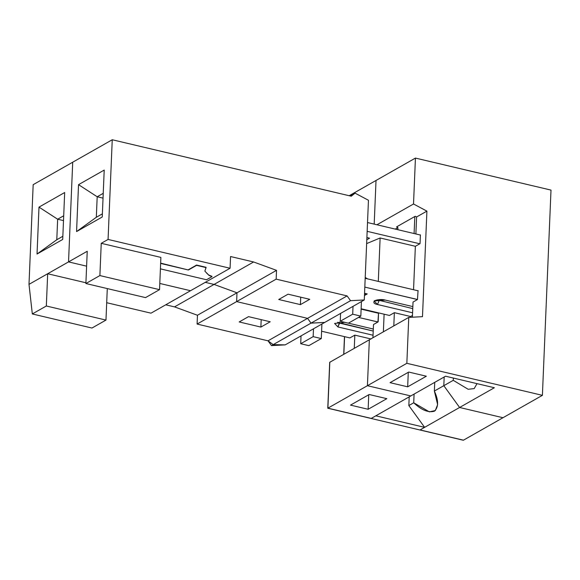 <?xml version="1.0" encoding="UTF-8"?>
<svg xmlns="http://www.w3.org/2000/svg" width="580" height="580" viewBox="0 0 580 580"><rect width="100%" height="100%" fill="white"/><g stroke="black" fill="none" stroke-linecap="round" stroke-linejoin="round"><path stroke-width="0.87" d="M413.721 402.781L429.381 411.88L435.341 410.531L437.625 404.623L434.369 391.05L434.732 382.358L434.369 391.05L443.816 385.685L444.178 376.993L443.816 385.685L434.369 391.05C438.654 400.367 438.668 407.087 434.398 411.205C428.395 412.916 421.5 410.111 413.721 402.781L408.835 405.558L413.721 402.781L414.084 394.081L413.721 402.781L429.381 411.88L435.341 410.531L437.625 404.623L434.369 391.05L434.732 382.358L434.369 391.05L443.816 385.685L459.599 407.479L420.065 429.932L463.449 440.176L502.983 417.723L463.449 440.176L420.065 429.932L459.599 407.479L443.816 385.685L459.599 407.479L502.983 417.723L459.599 407.479L494.349 387.737L445.549 376.21L371.265 418.405L410.799 395.951L367.423 385.7L369.344 339.786L329.81 362.246L327.888 408.161L367.423 385.7L327.888 408.161L371.265 418.405L327.888 408.161L329.81 362.246L369.344 339.786L367.423 385.7L410.799 395.951L445.549 376.21L494.349 387.737L459.599 407.479L502.983 417.723L542.401 395.335L502.983 417.723L459.599 407.479L443.816 385.685L453.255 380.321L468.161 389.282L474.179 388.6L477.021 383.648L474.179 388.6L468.161 389.282L453.255 380.321L443.816 385.685L444.178 376.993L443.816 385.685L444.178 376.993L443.816 385.685L434.369 391.05C438.654 400.367 438.668 407.087 434.398 411.205C428.395 412.916 421.5 410.111 413.721 402.781L414.084 394.081L413.721 402.781L408.835 405.558L413.721 402.781M321.9 324.031L321.291 338.568L308.843 345.644L321.291 338.568L313.156 336.646L300.708 343.723L308.843 345.644L300.708 343.723L301.035 335.878L300.708 343.723L313.156 336.646L321.291 338.568L321.9 324.031L321.291 338.568L308.843 345.644L321.291 338.568L313.156 336.646L313.49 328.809L313.156 336.646L300.708 343.723L308.843 345.644L300.708 343.723L301.035 335.878L300.708 343.723L313.156 336.646L321.291 338.568L321.9 324.031M369.192 394.509L350.516 405.115L369.192 394.509L386.816 398.67L368.14 409.277L350.516 405.115L368.14 409.277L386.816 398.67L369.192 394.509L350.516 405.115L369.192 394.509L386.816 398.67L368.14 409.277L368.75 394.762L368.14 409.277L350.516 405.115L368.14 409.277L386.816 398.67L369.192 394.509M337.915 326.946L373.049 335.24L337.915 326.946L339.597 323.125L337.915 326.946L334.58 323.43L344.723 322.32L334.587 323.43L337.915 326.946L373.049 335.24L337.915 326.946L339.597 323.125L337.625 322.284L373.223 331.071L339.597 323.125L339.641 322.045L337.915 326.946L334.58 323.43L344.723 322.32L334.587 323.43L337.915 326.946M373.31 329.041L348.413 323.161L373.31 329.041M374.194 224.119L376.021 180.467L349.167 195.721L376.021 180.467L374.194 224.119L376.021 180.467L374.194 224.119L376.021 180.467L415.439 158.079L349.167 195.721L376.021 180.467L374.194 224.119M377.935 321.943L378.537 313.012L377.935 322.001L358.527 317.419L377.935 322.001L378.537 313.012L378.167 321.806L373.498 324.517L377.935 322.001L358.527 317.419L377.935 321.943M384.112 314.193L383.373 331.825L384.112 314.193M372.94 337.748L373.498 324.517L372.94 337.748L373.498 324.517L377.935 322.001L373.498 324.517L372.94 337.748M343.839 354.279L344.578 336.654L343.839 354.279M371.084 338.974L354.822 335.131L354.264 348.355L354.822 335.131L371.084 338.974L354.822 335.131L349.914 337.915L354.822 335.131L354.264 348.355L354.822 335.131L371.084 338.974M321.603 331.224L349.914 337.915L321.603 331.224L349.914 337.915L354.822 335.131L349.914 337.915L321.603 331.224M63.706 215.774L57.652 219.218L63.503 220.596L57.652 219.218L56.789 239.743L62.843 236.299L56.789 239.743L37.033 254.033L62.712 239.446L64.677 192.531L38.998 207.118L57.652 219.218L63.706 215.774L57.652 219.218L38.998 207.118L37.033 254.033L56.789 239.743L57.652 219.218L63.503 220.596L57.652 219.218L56.789 239.743L62.843 236.299L56.789 239.743L37.033 254.033L38.998 207.118L64.677 192.531L62.712 239.446L37.033 254.033L62.712 239.446L64.677 192.531L38.998 207.118L57.652 219.218L63.706 215.774M378.53 313.258L361.115 309.147L378.53 313.258M374.027 311.815L374.013 312.192L374.027 311.815M239.185 321.951L260.877 327.076L261.188 319.638L260.877 327.076L270.215 321.769L248.523 316.651L239.185 321.951L248.523 316.651L270.215 321.769L260.877 327.076L239.185 321.951L260.877 327.076L261.188 319.638L260.877 327.076L270.215 321.769L248.523 316.651L239.185 321.951L248.523 316.651L270.215 321.769L260.877 327.076L239.185 321.951M29 284.352L68.534 261.899L72.71 162.212L33.176 184.665L29 284.352L33.176 184.665L72.71 162.212L68.534 261.899L29 284.352L32.32 313.954L91.966 328.041L105.973 320.08L91.966 328.041L32.32 313.954L29 284.352L33.176 184.665L29 284.352M285.208 344.875L324.742 322.415L311.018 323.14L271.483 345.6L285.208 344.875L271.483 345.6L311.018 323.14L307.552 318.355L268.018 340.815L271.483 345.6L268.018 340.815L307.552 318.355L236.625 301.6L197.091 324.06L268.018 340.815L197.091 324.06L236.625 301.6L236.995 292.806L197.461 315.259L197.091 324.06L197.461 315.259L236.995 292.806L214.071 284.432L174.536 306.885L197.461 315.259L174.536 306.885L214.071 284.432L205.262 282.351L214.071 284.432L236.995 292.806L236.625 301.6L307.552 318.355L311.018 323.14L324.742 322.415L285.208 344.875L364.276 299.962L350.552 300.687L311.018 323.14L324.742 322.415L311.018 323.14L350.552 300.687L347.087 295.901L307.552 318.355L311.018 323.14L307.552 318.355L347.087 295.901L276.16 279.147L236.625 301.6L307.552 318.355L236.625 301.6L276.16 279.147L276.529 270.352L236.995 292.806L236.625 301.6L236.995 292.806L276.529 270.352L253.605 261.979L214.071 284.432L236.995 292.806L214.071 284.432L253.605 261.979L230.564 256.534L230.071 268.257L151.003 313.171L190.537 290.718L159.797 283.453L190.537 290.718L230.071 268.257L108.069 239.438L112.244 139.751L72.71 162.212L68.534 261.899L86.608 266.169L68.534 261.899L87.232 251.278L85.883 283.526L145.529 297.613L159.536 289.659L99.891 275.572L85.883 283.526L87.232 251.278L68.534 261.899L86.608 266.169L68.534 261.899L72.71 162.212L112.244 139.751L351.262 196.214L355.062 193.147L350.131 195.946L355.062 193.147L351.262 196.214L112.244 139.751L108.069 239.438L101.239 243.317L99.891 275.572L159.536 289.659L160.885 257.404L101.239 243.317L108.069 239.438L230.071 268.257L230.564 256.534L253.605 261.979L276.529 270.352L276.16 279.147L347.087 295.901L350.552 300.687L364.276 299.962L368.452 200.274L355.062 193.147L368.452 200.274L364.276 299.962L324.742 322.415L311.018 323.14L307.552 318.355L268.018 340.815L273.195 344.629L311.018 323.14L273.195 344.629L285.208 344.875L273.195 344.629L268.018 340.815L307.552 318.355L236.625 301.6L197.091 324.06L268.018 340.815L197.091 324.06L236.625 301.6L236.995 292.806L197.461 315.259L197.091 324.06L197.461 315.259L236.995 292.806L214.071 284.432L205.262 282.351L214.071 284.432L174.536 306.885L165.728 304.805L174.536 306.885L197.461 315.259L174.536 306.885L214.071 284.432L205.262 282.351L214.071 284.432L236.995 292.806L236.625 301.6L307.552 318.355L311.018 323.14L324.742 322.415L285.208 344.875M106.698 302.709L151.003 313.171L106.698 302.709L151.003 313.171L190.537 290.718L159.797 283.453L190.537 290.718L151.003 313.171L106.698 302.709M453.35 378.059L453.255 380.321L453.35 378.059M361.434 301.571L360.825 316.114L348.377 323.183L360.825 316.114L352.691 314.193L340.243 321.262L348.377 323.183L340.243 321.262L340.569 313.425L340.243 321.262L352.691 314.193L360.825 316.114L361.434 301.571M367.669 278.9L365.219 277.501L367.669 278.9M551 190.095L542.401 395.335L406.841 363.312L408.762 317.398L369.344 339.786L367.423 385.7L406.841 363.312L367.423 385.7L410.799 395.951L367.423 385.7L369.344 339.786L408.762 317.398L406.841 363.312L542.401 395.335L551 190.095L415.439 158.079L551 190.095M376.935 224.772L413.518 203.993L415.439 158.079L413.518 203.993L426.909 211.12L422.486 316.673L408.762 317.398L422.486 316.673L426.909 211.12L413.518 203.993L376.935 224.772M408.726 372.055L390.05 382.662L408.726 372.055L426.351 376.217L407.675 386.824L390.05 382.662L407.675 386.824L426.351 376.217L408.726 372.055M377.45 304.486L412.583 312.787L377.45 304.486L379.132 300.672L377.45 304.486C374.02 303.855 373.063 302.586 374.564 300.679C378.689 299.389 382.249 299.186 385.229 300.07L374.122 300.969L377.45 304.486M412.757 308.618L377.152 299.831L412.757 308.618M412.844 306.588L385.229 300.07L412.844 306.588M412.467 315.462L410.618 316.513L410.589 317.303L410.618 316.513L394.357 312.671L393.798 325.902L394.357 312.671L410.618 316.513L412.467 315.462M408.284 372.309L407.675 386.824L408.284 372.309M364.457 295.51L367.234 293.937L364.523 294.067L367.234 293.937L364.552 293.306L367.234 293.937L364.457 295.51M415.258 216.268L396.582 226.874L415.258 216.268L416.599 216.978L426.909 211.12L416.599 216.978L415.258 216.268M379.175 299.592L379.132 300.672L379.175 299.592M417.47 299.483L418.071 290.558L417.47 299.548L364.813 287.107L417.47 299.483M353.024 306.356L352.691 314.193L353.024 306.356M380.125 237.974L366.64 243.6L380.125 237.974L378.305 281.409L380.125 237.974L415.367 246.297L380.125 237.974M420.036 243.643L420.406 234.849L420.036 243.643M412.395 317.209L413.033 302.064L417.47 299.548L413.033 302.064L412.395 317.209M395.263 229.1L397.916 227.585L396.582 226.874L397.916 227.585L397.829 229.709L397.916 227.585L395.263 229.1M361.137 308.77L389.448 315.455L394.357 312.671L389.448 315.455L361.137 308.77M103.24 193.321L97.186 196.758L103.037 198.143L97.186 196.758L96.324 217.282L102.377 213.846L96.324 217.282L76.567 231.572L102.247 216.985L104.212 170.078L78.532 184.665L97.186 196.758L103.24 193.321M160.406 268.859L206.516 279.748L211.961 276.653L209.083 275.427L204.863 271.143L206.074 267.598L196.584 265.357L188.413 269.997L160.638 263.436L188.413 269.997L160.645 263.139L188.413 269.997L196.598 265.06L188.427 269.7L196.598 265.06L206.088 267.3L196.598 265.06L206.088 267.3L204.863 271.143L209.083 275.427L206.393 272.854L209.083 275.427L211.975 276.363L209.097 275.13L211.961 276.653L206.516 279.748L160.406 268.859M414.098 233.551L414.809 216.521L414.098 233.551M415.882 233.972L416.599 216.978L415.882 233.972M418.064 290.805L365.183 278.313L418.064 290.805M413.547 289.739L415.367 246.297L413.547 289.739M419.804 243.781L415.367 246.297L419.804 243.781L367.147 231.34L419.804 243.781M366.799 239.743L369.569 238.17L366.894 237.539L369.569 238.17L366.799 239.743M420.174 234.98L367.517 222.546L420.174 234.98M78.532 184.665L76.567 231.572L96.324 217.282L97.186 196.758L78.532 184.665L104.212 170.078L102.247 216.985L76.567 231.572L78.532 184.665M278.719 299.498L300.411 304.623L300.723 297.185L300.411 304.623L309.749 299.316L288.057 294.19L278.719 299.498L288.057 294.19L309.749 299.316L300.411 304.623L278.719 299.498M160.885 257.404L159.536 289.659L145.529 297.613L85.883 283.526L99.891 275.572L101.239 243.317L160.885 257.404M409.197 396.858L408.835 405.558L409.197 396.858M375.818 415.816L424.618 427.344L408.835 405.558L424.618 427.344L459.599 407.479L443.816 385.685L459.599 407.479L424.618 427.344L375.818 415.816L410.799 395.951L375.818 415.816M329.694 362.312L327.772 408.226L367.423 385.7L369.344 339.786L329.694 362.312L369.344 339.786L367.423 385.7L327.772 408.226L463.333 440.249L502.983 417.723L459.599 407.479L502.983 417.723L463.333 440.249L327.772 408.226L329.694 362.312M410.799 395.951L367.423 385.7L410.799 395.951M373.223 331.071L337.625 322.284L373.223 331.071M368.75 394.762L368.14 409.277L368.75 394.762M339.641 322.045L339.597 323.125L339.641 322.045M313.49 328.809L313.156 336.646L313.49 328.809M343.723 354.344L344.462 336.625L343.723 354.344M107.293 288.586L105.973 320.08L46.328 305.993L32.32 313.954L46.328 305.993L105.973 320.08L107.293 288.586M47.676 273.745L46.328 305.993L47.676 273.745L85.912 282.772L47.676 273.745L68.534 261.899L47.676 273.745M38.998 207.118L37.033 254.033L56.789 239.743L57.652 219.218L38.998 207.118L64.677 192.531L62.712 239.446L37.033 254.033L38.998 207.118M165.728 304.805L174.536 306.885L165.728 304.805M190.537 290.718L159.797 283.453L190.537 290.718M86.608 266.169L68.534 261.899L72.71 162.212L33.176 184.665L72.71 162.212L68.534 261.899L86.608 266.169"/></g></svg>

